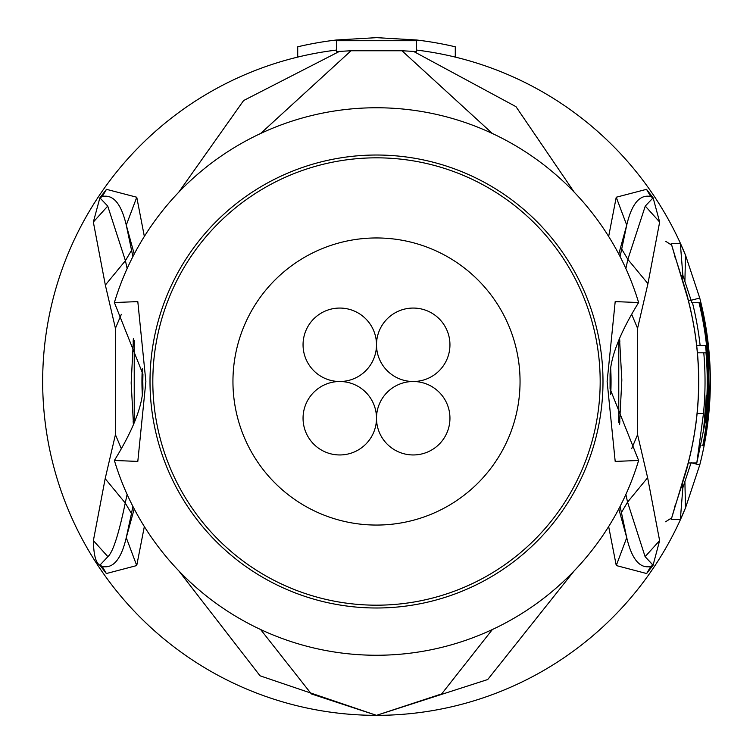 <?xml version="1.0" encoding="UTF-8"?>
<svg xmlns="http://www.w3.org/2000/svg" width="753" height="753" viewBox="0 0 753 753"><rect width="100%" height="100%" fill="white"/><g stroke="black" fill="none" stroke-linecap="round" stroke-linejoin="round"><path stroke-width="1.13" d="M376.5 344.789A36.718 36.718 0 0 0 339.782 308.062A36.718 36.718 0 0 0 303.054 344.789A36.718 36.718 0 0 0 339.782 381.507A36.718 36.718 0 0 0 376.5 344.789A36.718 36.718 0 0 0 413.218 381.507A36.718 36.718 0 0 0 449.946 344.789A36.718 36.718 0 0 0 413.218 308.062A36.718 36.718 0 0 0 376.5 344.789M339.782 381.507A36.718 36.718 0 0 0 303.054 418.226A36.718 36.718 0 0 0 339.782 454.953A36.718 36.718 0 0 0 376.5 418.226A36.718 36.718 0 0 0 339.782 381.507M449.946 418.226A36.718 36.718 0 0 0 413.218 381.507A36.718 36.718 0 0 0 376.5 418.226A36.718 36.718 0 0 0 413.218 454.953A36.718 36.718 0 0 0 449.946 418.226M520.05 381.507A143.55 143.55 0 0 0 376.5 237.957A143.55 143.55 0 0 0 232.95 381.507A143.55 143.55 0 0 0 376.5 525.057A143.55 143.55 0 0 0 520.05 381.507M665.614 521.782L671.074 518.243M671.074 244.772L665.614 241.233M152.821 381.507A223.679 223.679 0 0 1 376.5 157.829A223.679 223.679 0 0 1 600.179 381.507A223.679 223.679 0 0 1 376.5 605.186A223.679 223.679 0 0 1 152.821 381.507M696.807 462.963L706.973 413.557A332.026 332.026 0 0 0 699.038 302.725L692.459 302.725A325.635 325.635 0 0 1 700.13 345.448L705.514 345.448A330.981 330.981 0 0 1 705.928 413.557L703.782 427.582L704.93 413.557A329.993 329.993 0 0 0 706.201 395.532L706.945 395.532A330.736 330.736 0 0 0 705.994 352.799L703.782 352.799A328.534 328.534 0 0 1 703.471 413.557L696.807 462.963L688.27 462.963M692.459 302.725L699.575 302.725A332.534 332.534 0 0 1 707.801 352.799L707.472 352.799A332.214 332.214 0 0 1 708.413 395.532L708.742 395.532A332.534 332.534 0 0 1 702.803 445.607L703.424 445.607A333.146 333.146 0 0 0 709.354 395.532L708.677 409.547A333.353 333.353 0 0 1 703.641 445.607L703.98 445.607A333.692 333.692 0 0 0 709.015 409.547C710.324 381.385 710.38 366.024 709.166 363.483A333.146 333.146 0 0 0 700.196 302.725L699.575 302.725M696.704 345.448L700.13 345.448M702.643 345.448L705.514 345.448M697.447 352.799L703.782 352.799M707.283 352.799L707.801 352.799M701.947 445.607L702.803 445.607M114.381 460.459L137.808 461.42L145.875 381.507L137.808 301.595L114.381 302.555A273.753 273.753 0 0 1 638.619 302.555C620.434 332.026 610.918 355.896 610.071 374.175L610.071 388.84L638.619 460.459A273.753 273.753 0 0 1 114.381 460.459C132.566 430.989 142.082 407.119 142.929 388.84L142.806 381.507A233.694 233.694 0 0 0 142.872 386.976A233.694 233.694 0 0 1 142.806 381.507L142.929 374.175L114.381 302.555M638.619 302.555L615.192 301.595L607.125 381.507L615.192 461.42L638.619 460.459M653.058 197.879L645.265 206.087L653.067 197.879L650.696 196.533L653.124 197.841L646.526 189.332L650.696 196.533C639.749 194.189 631.758 203.715 626.722 225.119L618.778 254.072M620.105 256.632L626.722 225.119L616.236 197.23L646.526 189.332M659.619 540.598L647.627 477.703L627.56 502.129L645.105 556.665L659.619 540.598L653.058 565.268L645.105 556.665L653.067 565.136L650.761 566.454C639.805 568.826 631.795 559.225 626.731 537.661L618.797 508.915M620.114 506.364L626.731 537.661L616.265 565.55L608.659 526.563M653.067 565.136L650.761 566.454L646.648 573.541L616.265 565.55M621.357 512.624L627.56 502.129L625.884 494.41M619.597 338.398L619.841 341.683M619.879 420.983L619.606 424.626M625.875 268.576L627.851 259.39L645.265 206.087L659.656 222.05L653.124 197.841M682.171 278.761L682.849 275.231L691.094 300.278L688.496 300.946M682.839 275.259L681.07 275.25M681.07 487.765L682.849 487.784L682.171 484.254M684.919 482.541L685.494 507.889L699.744 464.968L691.094 462.737L682.849 487.784L680.345 519.561L685.512 507.861L699.744 464.968A333.843 333.843 0 0 0 699.744 298.047L685.512 255.163L680.345 243.454L671.205 243.473L687.715 298.376A322.133 322.133 0 0 1 687.715 464.639L671.205 519.542L680.345 519.561M93.344 222.05L99.876 197.841L107.735 206.087L93.344 222.05L105.345 285.076L115.425 328.317L115.425 434.679L105.175 478.654L93.381 540.598L107.895 556.665L99.942 565.136L107.895 556.665C112.903 552.26 118.692 534.376 125.252 503.004L131.474 513.508L132.886 506.364M99.942 565.136L102.239 566.454L99.942 565.268C95.819 563.046 93.636 554.829 93.381 540.598M134.203 508.915L126.269 537.661L131.474 513.508M99.876 197.841L106.474 189.332L102.304 196.533L99.933 197.879L102.304 196.533C113.251 194.189 121.242 203.715 126.278 225.119L132.895 256.622M106.474 189.332L136.764 197.239L126.278 225.119L134.222 254.072M105.345 285.076L125.422 260.67L107.735 206.087L99.942 197.879M131.634 250.175L125.422 260.67L127.125 268.576M133.403 424.617L133.159 421.341M133.121 342.05L133.394 338.389M127.116 494.41L125.252 503.004L105.175 478.663M106.352 573.541L136.735 565.559L126.269 537.661C121.205 559.225 113.195 568.826 102.239 566.454L106.352 573.541L99.942 565.268M492.387 629.517L441.672 693.908L376.5 715.35L311.328 693.908L260.613 629.517M608.659 236.442L616.236 197.23M618.768 422.621L618.768 340.403M653.058 565.268L646.648 573.541M647.627 477.703L637.575 434.679L637.575 328.317L647.938 283.674L659.656 222.05M631.654 448.684L637.575 434.679M631.663 314.321L637.575 328.308M574.087 570.981L487.718 679.535L376.5 715.35A333.843 333.843 0 0 1 297.717 57.096L297.717 46.799A343.857 343.857 0 0 1 336.44 39.994L336.44 51.759A332.177 332.177 0 0 1 339.452 51.402L351.039 50.752L401.961 50.752L492.387 133.497M610.194 381.507A233.694 233.694 0 0 0 610.128 376.039A233.694 233.694 0 0 1 610.156 385.696A233.694 233.694 0 0 0 610.194 381.507M136.735 565.559L144.341 526.554M134.232 340.403L134.232 422.621M136.764 197.239L144.35 236.433M121.337 314.33L115.425 328.317M121.337 448.684L115.425 434.679M142.844 377.319A233.694 233.694 0 0 0 142.806 381.507A233.694 233.694 0 0 1 142.844 377.319M178.809 570.868L260.039 675.799L376.5 715.35A333.843 333.843 0 0 1 297.717 57.096A333.843 333.843 0 0 1 336.44 50.075L336.44 39.994L376.5 37.65L416.56 39.994A343.857 343.857 0 0 1 455.283 46.799L455.283 57.096A333.843 333.843 0 0 0 416.56 50.075L416.56 39.994L416.56 40.728L336.44 40.728M574.2 192.156L515.974 106.662L413.548 51.402A332.177 332.177 0 0 1 416.56 51.759L416.56 40.728M685.512 507.851A333.843 333.843 0 0 1 376.5 715.35A333.843 333.843 0 0 0 685.512 507.851M691.715 302.725A324.91 324.91 0 0 0 691.094 300.278L699.744 298.047L685.512 255.163A333.843 333.843 0 0 0 455.283 57.096A333.843 333.843 0 0 1 685.512 255.163L684.919 280.474M401.961 50.752L413.548 51.402M260.613 133.497L351.039 50.752M178.677 192.288L243.614 100.544L339.452 51.402M602.993 381.507A226.493 226.493 0 0 1 377.818 607.991A226.493 226.493 0 0 1 150.007 381.507A226.493 226.493 0 0 1 375.182 155.024A226.493 226.493 0 0 1 602.993 381.507M704.93 413.557L705.928 413.557M697.137 413.557L703.471 413.557M647.938 283.674L627.851 259.39L621.62 248.876M682.849 275.231L680.345 243.454M675.206 257.215L671.205 243.473M674.904 505.931L674.396 508.416C674.594 507.936 688.844 463.537 687.818 464.657L687.818 464.657C702.361 409.227 702.361 353.788 687.818 298.357C689.249 300.871 674.189 253.742 674.396 254.599L674.904 257.084M675.206 505.8L671.205 519.542M610.702 394.356A234.559 234.559 0 0 0 610.702 368.659M142.298 368.659A234.559 234.559 0 0 0 142.298 394.356M619.531 424.447L621.837 379.992L619.531 338.568M133.469 338.568L131.163 382.985L133.469 424.447"/></g></svg>
